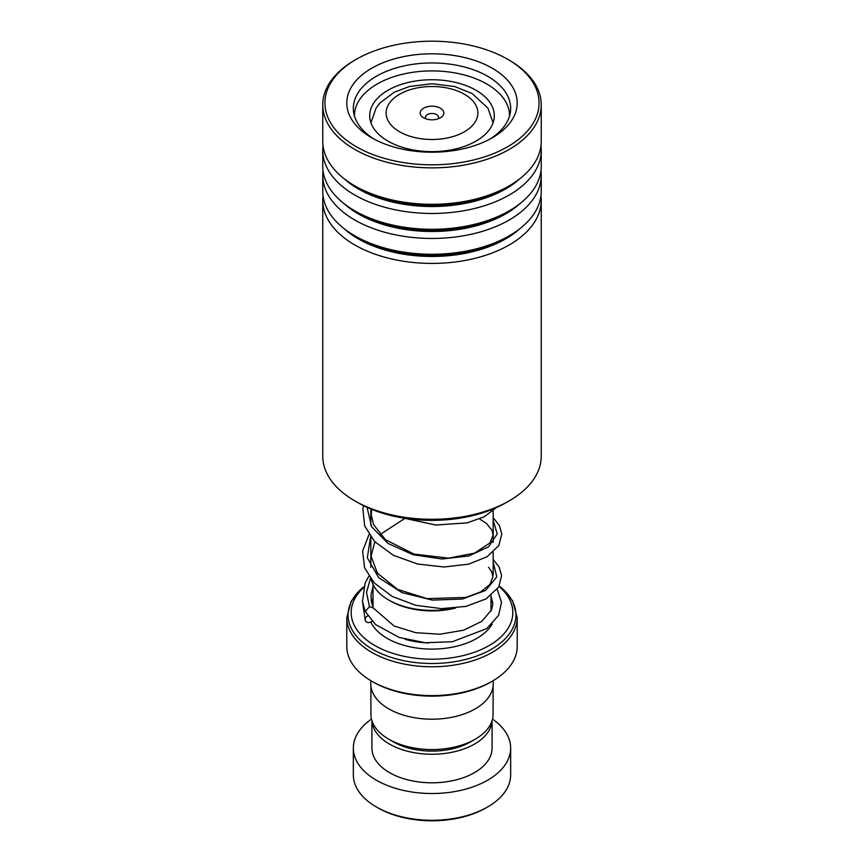 <?xml version="1.0" encoding="UTF-8"?>
<svg xmlns="http://www.w3.org/2000/svg" width="864" height="864" viewBox="0 0 864 864"><rect width="100%" height="100%" fill="white"/><g stroke="black" fill="none" stroke-linecap="round" stroke-linejoin="round"><path stroke-width="1.3" d="M493.096 685.768L493.096 714.28A61.096 35.273 180 0 1 475.2 739.217L470.621 741.863A54.626 31.536 180 0 1 393.379 741.863L388.8 739.217A61.096 35.273 180 0 1 370.904 714.28L370.904 685.768M475.2 739.217A61.096 35.273 180 0 1 388.8 739.217L393.379 741.863M371.336 579.625A61.182 35.316 0 0 0 388.735 600.037L390.29 600.923A58.99 34.063 0 0 0 455.598 608.062M390.29 600.923L388.735 600.037A61.182 35.316 0 0 0 388.746 600.037A61.182 35.316 0 0 0 452.455 608.342M440.338 108.184A11.794 6.815 0 0 0 423.662 108.184A11.794 6.815 0 0 0 423.662 117.817L423.662 117.817A11.794 6.815 0 0 0 440.338 117.817A11.794 6.815 0 0 0 440.338 108.184M437.94 118.886A6.556 3.78 0 0 0 438.556 117.288A6.556 3.78 0 0 0 436.633 114.61A6.556 3.78 0 0 0 429.494 113.789A6.556 3.78 0 0 0 425.444 117.288A6.556 3.78 0 0 0 426.06 118.886M363.474 587.758A80.838 46.678 0 0 0 374.836 645.527A80.838 46.678 0 0 0 483.397 648.551A80.838 46.678 0 0 0 499.057 586.451M492.253 681.199L490.709 682.096A83.03 47.93 180 0 1 373.291 682.096L371.747 681.21A85.212 49.194 0 0 0 492.253 681.199A85.212 49.194 0 0 0 517.212 646.412L517.212 617.566A85.212 49.194 180 0 1 464.605 663.023A85.212 49.194 180 0 1 371.747 652.352A85.212 49.194 180 0 1 346.788 617.566L346.788 646.412A85.212 49.194 0 0 0 371.747 681.199A85.212 49.194 0 0 0 371.747 681.21L373.291 682.096M493.182 680.659L493.182 683.878A61.182 35.316 180 0 1 455.414 716.515A61.182 35.316 180 0 1 388.746 708.858A61.182 35.316 180 0 1 370.818 683.878L370.818 680.659M487.62 806.976L486.076 807.872A76.475 44.15 180 0 1 377.924 807.872L376.38 806.976A78.656 45.414 0 0 0 487.62 806.976A78.656 45.414 0 0 0 510.656 774.868L510.656 748.105A78.656 45.414 0 0 0 492.523 719.096M371.952 720.76A60.08 34.69 0 0 0 389.513 744.088A60.08 34.69 0 0 0 454.032 751.831A60.08 34.69 0 0 0 492.048 720.76M371.92 720.652L371.92 748.105A60.08 34.69 0 0 0 389.513 772.632A60.08 34.69 0 0 0 454.993 780.16A60.08 34.69 0 0 0 492.08 748.105L492.08 720.652M371.477 719.096A78.656 45.414 0 0 0 353.344 748.105A78.656 45.414 0 0 0 376.38 780.214A78.656 45.414 0 0 0 462.1 790.063A78.656 45.414 0 0 0 510.656 748.105M353.344 748.105L353.344 774.868A78.656 45.414 0 0 0 376.38 806.976L377.924 807.872M509.252 500.839L506.164 502.621A104.879 60.545 180 0 1 405.529 518.4A104.879 60.545 180 0 1 357.836 502.621L354.748 500.839A109.242 63.072 0 0 0 404.428 517.266A109.242 63.072 0 0 0 509.252 500.839A109.242 63.072 0 0 0 541.242 456.235L541.242 200.351A109.242 63.072 180 0 1 404.428 261.382A109.242 63.072 180 0 1 322.758 200.351A109.242 63.072 180 0 1 323.039 195.782M404.978 162.821A107.06 61.808 0 0 0 524.891 133.736A107.06 61.808 0 0 0 507.708 59.303A107.06 61.808 0 0 0 459.022 43.2A107.06 61.808 0 0 0 356.292 59.303A107.06 61.808 0 0 0 328.676 119.2A107.06 61.808 0 0 0 404.978 162.821M507.708 59.303L509.252 60.199A109.242 63.072 180 0 1 541.242 104.792A109.242 63.072 180 0 1 404.428 165.823A109.242 63.072 180 0 1 322.758 104.792A109.242 63.072 180 0 1 354.748 60.199L356.292 59.303M410.486 150.617A85.212 49.194 180 0 1 371.747 137.797A85.212 49.194 180 0 1 358.063 78.548A85.212 49.194 180 0 1 453.514 55.404A85.212 49.194 180 0 1 514.231 90.115A85.212 49.194 180 0 1 492.253 137.797A85.212 49.194 180 0 1 410.486 150.617M489.845 139.136A78.656 45.414 0 0 0 510.656 108.356A78.656 45.414 0 0 0 451.85 64.422A78.656 45.414 0 0 0 353.344 108.356A78.656 45.414 0 0 0 374.155 139.136M540.961 195.782A109.242 63.072 180 0 1 541.242 200.351M540.961 170.802A109.242 63.072 180 0 1 541.242 175.381L541.242 191.203A109.242 63.072 180 0 1 509.252 235.796A109.242 63.072 180 0 1 404.428 252.234A109.242 63.072 180 0 1 354.748 235.796A109.242 63.072 180 0 1 322.758 191.203L322.758 175.381A109.242 63.072 180 0 1 323.039 170.802M541.242 175.381A109.242 63.072 180 0 1 404.428 236.412A109.242 63.072 180 0 1 322.758 175.381M540.961 145.822A109.242 63.072 180 0 1 541.242 150.401L541.242 166.223A109.242 63.072 180 0 1 509.252 210.827A109.242 63.072 180 0 1 404.428 227.254A109.242 63.072 180 0 1 354.748 210.827A109.242 63.072 180 0 1 322.758 166.223L322.758 150.401A109.242 63.072 180 0 1 323.039 145.822M541.242 150.401A109.242 63.072 180 0 1 404.428 211.432A109.242 63.072 180 0 1 322.758 150.401M541.242 104.792L541.242 141.253A109.242 63.072 180 0 1 509.252 185.846A109.242 63.072 180 0 1 404.428 202.273A109.242 63.072 180 0 1 354.748 185.846A109.242 63.072 180 0 1 322.758 141.253L322.758 104.792M322.758 200.351L322.758 456.235A109.242 63.072 0 0 0 354.748 500.839M468.526 144.806A62.273 35.953 0 0 0 494.273 115.69A62.273 35.953 0 0 0 460.307 83.668A62.273 35.953 0 0 0 395.474 86.573A62.273 35.953 0 0 0 369.727 115.69A62.273 35.953 0 0 0 403.693 147.712A62.273 35.953 0 0 0 468.526 144.806M509.566 115.69L509.566 115.906A77.566 44.777 0 0 0 509.566 115.69A77.566 44.777 0 0 0 467.262 75.805A77.566 44.777 0 0 0 386.5 79.423A77.566 44.777 0 0 0 354.434 115.69A77.566 44.777 0 0 0 354.434 115.906L354.434 115.69M497.254 589.27L501.52 602.564L498.539 615.416L486.788 628.56L452.369 641.736L425.261 642.73L399.146 637.448L375.613 624.575L365.267 611.528L369.457 606.614L373.172 607.9L394.07 625.979L415.789 632.707L440.068 634.219L463.698 630.169L481.874 621.313L491.454 609.952L492.793 603.936L490.99 595.966M367.859 615.838A4.374 3.413 152.3 0 0 365.332 620.719A4.374 3.413 152.3 0 0 369.295 622.501A4.374 3.413 152.3 0 0 372.017 621.173M490.99 595.598L490.99 608.958A58.99 34.063 180 0 1 490.86 611.237M428.879 642.967A58.99 34.063 180 0 1 405 639.241M399.557 131.738A45.878 26.492 0 0 0 464.443 131.738A45.878 26.492 0 0 0 464.443 94.273A45.878 26.492 0 0 0 399.557 94.273A45.878 26.492 0 0 0 399.557 131.738M492.199 623.948A63.364 36.58 180 0 1 387.191 638.388A63.364 36.58 180 0 1 370.807 622.004M372.276 600.307A63.364 36.58 180 0 1 373.01 599.173M363.744 586.85A83.927 48.46 0 0 0 372.654 649.307A83.927 48.46 0 0 0 486.918 651.694A83.927 48.46 0 0 0 499.262 586.062L512.503 600.664L517.212 617.566M490.99 599.173A63.364 36.58 180 0 1 492.739 602.111M519.88 228.668A104.263 60.188 180 0 1 405.68 254.524A104.263 60.188 180 0 1 344.12 228.668M519.88 203.688A104.263 60.188 180 0 1 405.68 229.554A104.263 60.188 180 0 1 344.12 203.688M519.88 178.718A104.263 60.188 180 0 1 405.68 204.574A104.263 60.188 180 0 1 344.12 178.718M509.252 235.796L505.721 237.838A104.263 60.188 180 0 1 405.68 253.519A104.263 60.188 180 0 1 358.279 237.838L354.748 235.796M509.252 210.827L505.721 212.857A104.263 60.188 180 0 1 405.68 228.539A104.263 60.188 180 0 1 358.279 212.857L354.748 210.827M509.252 185.846L505.721 187.888A104.263 60.188 180 0 1 405.68 203.569A104.263 60.188 180 0 1 358.279 187.888L354.748 185.846M369.457 606.614L366.53 592.477L370.429 578.448M493.182 562.248L496.8 576.86L485.73 590.382L462.499 599.033L432.346 600.113L402.127 592.672L378.68 577.67L367.319 557.777L370.613 536.782M493.182 520.366L497.243 533.909L488.57 546.815L468.85 555.973L441.936 559.008L413.122 554.753L388.044 543.456L371.606 526.759L367.038 507.341M493.182 510.732L493.182 542.365M493.182 552.247L493.182 575.057M493.052 122.764L487.933 108.097L472.09 93.517L454.702 86.54L431.957 83.711L409.45 86.497L394.2 92.254L380.074 102.87L376.078 108.065L370.948 122.764M346.788 617.566L351.227 601.139L363.744 586.818M370.818 508.993L370.818 525.355M370.818 537.073L370.818 567.346M373.01 584.41L373.01 607.057M373.345 608.191L371.304 601.376L371.056 594.259L373.01 586.829M488.614 567.281L491.94 572.162L492.912 576.655L489.953 584.431L480.773 591.862L465.966 597.424L426.892 598.612L397.624 589.388L377.395 573.156L371.088 556.2L374.825 541.76M380.063 534.557L404.698 518.508M479.585 518.951L486.432 523.4L492.134 530.539L493.085 535.032L490.072 542.83L474.498 553.165L448.535 558.155L413.996 554.062L385.376 539.644L373.54 524.556L371.272 514.858L371.639 509.328M373.01 598.622L371.563 602.446M362.599 602.456L365.332 620.719M365.267 611.528L362.448 601.582L365.126 583.027L368.842 576.18M493.182 559.494L499.144 567.011L501.617 575.597L498.722 587.034L486.097 598.892L465.955 606.388L441.536 608.645L415.8 605.308L392.288 596.473L374.134 582.876L364.554 567.702L362.621 551.07L369.014 534.514M493.182 517.676L499.414 525.528L501.8 534.114L498.787 545.562L487.08 556.74L468.666 564.138L444.042 567L417.701 564.052L393.422 555.314L374.62 541.544L364.694 525.971L362.869 508.853L363.485 505.645M496.195 507.686L484.175 516.812L467.186 522.86L435.769 525.031L403.596 518.098"/></g></svg>
